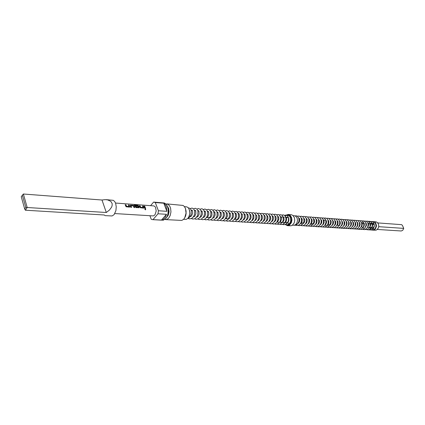 <?xml version="1.0" encoding="UTF-8"?>
<svg xmlns="http://www.w3.org/2000/svg" width="425" height="425" viewBox="0 0 425 425"><rect width="100%" height="100%" fill="white"/><g stroke="black" fill="none" stroke-linecap="round" stroke-linejoin="round"><path stroke-width="0.64" d="M145.334 209.838L145.648 209.196L145.042 208.84M145.244 208.797L144.851 209.366L145.44 209.817L145.701 209.196L145.196 208.818M297.048 224.405L296.119 224.161M371.801 223.284L371.206 223.614M371.073 228.225L372.316 228.517L373.437 228.082L373.623 228.942L374.51 229.319M287.991 222.551L288.139 223.523L289.244 223.885M189.322 217.52L188.509 217.605M375.11 228.666L376.088 226.196L375.472 223.385M370.589 223.258L370.388 223.566M370.324 223.678L370.17 223.98M373.331 221.611L374.675 222.02L375.7 222.987L376.534 225.978L375.365 229.011L373.926 229.994L372.624 230.122M372.842 230.143L375.62 230.265L376.672 229.904L378.293 228.087L378.76 226.132L378.462 224.156L377.283 222.45L376.082 221.85L373.421 221.616M367.875 223.816L373.118 224.193L374.043 224.894M165.925 203.989L167.981 204.26L169.702 206.003L170.595 208.202L170.951 211.847L170.239 215.475L168.629 218.264L166.494 219.587L164.868 219.449M165.75 219.64L181.778 220.437L183.579 219.348L184.71 217.839L186.049 213.127L185.438 208.473L184.354 206.513L183.058 205.418L166.818 203.915M166.148 206.327L165.113 204.441L163.768 203.219L155.29 202.56L158.424 210.758L166.924 211.337L166.148 206.327M150.599 205.642L153.563 202.114L164.326 203.001L165.83 203.899L167.259 205.987L168.082 208.887L168.21 211.629L167.811 214.359L166.935 216.808L165.665 218.716L163.317 220.182L152.065 219.56L151.215 219.178L149.924 215.73M153.919 202.119L155.29 202.56M285.802 217.297L288.251 217.536M183.584 219.343L186.331 219.374L187.866 218.407L189.306 215.964L189.821 213.483L189.598 210.476L188.424 207.958L186.873 206.869L184.45 206.635M284.543 223.3L284.213 222.45M286.264 215.093L288.177 214.476L290.227 215.347L291.592 217.573L291.927 220.171L291.359 222.737L289.441 225.144L287.406 225.643L285.504 224.687M287.566 225.659L291.04 225.797L292.278 225.319L294.196 222.923L294.764 220.363L294.429 217.781L293.059 215.56L291.662 214.784L288.325 214.487M285.903 224.798L287.247 225.298L289.319 224.682L290.886 222.62L291.454 219.762L291.173 217.85L289.866 215.629L288.23 214.827L286.477 215.162M22.897 194.528L23.391 194.039L27.216 207.522L106.303 212.505L109.453 210.083L111.6 207.15L112.12 205.679L112.173 203.681L110.84 201.354L107.536 199.83L105.113 199.638L102.027 200.016L23.391 194.039L21.25 196.743L24.714 209.042L25.813 207.416L22.334 195.107M106.324 199.67L113.316 200.35L114.75 201.593L115.642 203.363L116.264 206.847L115.908 210.614L114.086 214.604L112.115 215.948L105.103 215.629L104.348 214.986L25.378 210.226L24.714 209.042M292.485 225.181L294.27 225.229L295.832 224.448L296.99 222.769L297.479 220.575L297.192 218.36L296.358 216.814L295.019 215.857L293.133 215.629M129.779 206.555L129.12 205.031L128.387 204.977L128.982 206.449L126.602 206.279L125.906 204.797L125.168 204.744L126.082 206.736L129.614 207.134L129.779 206.555L129.2 205.28L128.43 205.052M130.257 205.636L130.767 207.342L131.5 207.395L131.054 205.737L133.413 205.907L133.955 207.57L134.677 207.618L134.183 205.955L133.593 205.429L130.491 205.142L130.257 205.636M134.364 205.036L135.873 207.628L139.182 207.65L138.858 206.258L138.04 205.695L135.814 205.519L136.138 206.104L138.21 206.263L138.513 207.129L136.117 206.906L135.23 205.137L138.093 205.339L137.673 204.962L134.438 204.738L134.364 205.036M143.863 207.554L143.193 206.056L142.481 206.008L143.087 207.453L140.781 207.288L140.08 205.833L139.363 205.78L140.282 207.74L143.703 208.133L143.863 207.554L143.331 206.396L142.529 206.077M143.995 206.114L144.824 208.335L145.536 208.383L144.707 206.167L143.995 206.114M115.526 203.054L153.802 205.891L154.849 206.454L155.55 207.427L156.198 210.938L155.125 214.535L153.866 215.725L152.931 215.921L114.814 213.536M25.378 210.226L27.216 207.522L25.813 207.416M106.303 212.505L102.027 200.016M185.879 210.072L186.15 211.926M185.985 214.327L185.465 216.128M189.353 209.631L189.879 213.578L188.769 217.164M287.89 222.631L284.734 222.482M163.768 203.219L166.924 211.337M161.415 220.171L166.51 214.317L158.01 213.764L152.931 219.677L161.415 220.171L162.764 219.858L165.182 217.552L166.51 214.317M158.424 210.758L158.01 213.764M185.56 208.749L186.177 213.302L185.651 215.873L184.785 217.706M373.841 227.056L372.964 227.545L369.628 227.338M377.288 229.463L401.248 230.961L402.746 230.292L403.75 228.395L402.417 225.431L401.62 224.65L377.735 222.897M378.707 226.706L403.75 228.395M377.751 222.913L401.657 224.66M144.707 206.167L144.043 206.183M144.675 206.231L145.483 208.377M140.08 205.833L139.411 205.849M140.048 205.897L140.718 207.235M143.087 207.453L140.739 207.331M143.634 208.176L143.82 207.597M134.651 204.738L137.673 204.962M134.629 204.818L134.284 204.802M138.986 207.846L139.214 207.225M139.172 207.267L138.858 206.258M138.821 206.316L137.881 205.668M137.849 205.737L135.857 205.588M136.181 206.959L138.513 207.129M136.074 206.948L135.219 205.153M137.652 205.041L137.992 205.328M131.028 205.774L131.447 207.389M130.629 205.142L130.209 205.323M133.179 205.328L130.597 205.206M134.167 205.923L133.147 205.392M134.13 205.976L134.629 207.618M125.906 204.797L125.216 204.818M125.874 204.866L126.538 206.226M128.982 206.449L126.56 206.322M129.551 207.177L129.737 206.593M167.232 205.934L168.704 208.553L169.044 211.767L168.38 214.965L166.43 217.701M167.923 208.038L168.438 211.926L167.402 215.714M293.914 225.261L295.651 225.245L297.006 224.437M371.928 223.231L373.479 223.492L374.297 224.867L374.223 226.833L373.426 228.087M370.961 221.893L372.725 221.499L374.446 222.174L375.684 223.832L376.04 226.079L375.381 228.262L373.968 229.681L371.918 230.148L369.904 229.394M285.111 215.905L286.556 215.188L287.911 215.215L289.329 216.012L290.089 216.973L290.774 220.463L290.493 221.813L289.186 223.943M286.248 217.329L287.661 217.069L288.75 218.445L288.915 220.543L287.975 222.562M371.004 228.183L370.217 227.38M368.023 223.731L368.209 223.46M365.936 223.619L366.207 223.237M363.837 223.508L364.044 223.189M363.72 227.991L362.732 227.657M362.695 227.63L361.93 226.833M364.363 223.571L361.733 223.385L361.941 223.056M362.015 222.955L363.04 222.434M359.624 223.237L359.821 222.918M357.51 223.083L357.691 222.78M355.374 222.934L355.55 222.647M353.228 222.785L353.393 222.509M351.071 222.631L351.22 222.371M348.898 222.477L349.037 222.232M337.827 221.696L338.002 221.388M331.017 221.212L331.16 220.952M328.429 225.728L327.16 225.16M326.103 225.579L324.934 225.096M324.068 220.724L325.322 219.709M311.812 224.666L310.537 224.081M301.962 224.033L300.804 223.545M296.995 224.448L298.605 222.206L298.982 220.819L298.876 218.429L297.431 216.219L296.22 215.788L295.21 215.932M369.346 222.206L370.961 221.42L372.805 221.882L373.883 223.157L374.335 225.537L373.426 228.156L372.481 229.176L370.754 229.968L368.82 229.803M368.374 221.393L369.787 221.308L371.11 222.02L371.806 222.96L372.273 225.462L372.024 226.711L370.68 228.825L368.512 229.867L366.748 229.67M366.297 221.244L367.806 221.175L369.341 222.201L370.106 223.869L369.994 226.435L369.346 227.816L367.476 229.447L364.687 229.548M364.204 221.09L366.164 221.181L367.62 222.599L368.082 224.049L367.949 226.158L367.269 227.667L366.164 228.852L364.522 229.585L362.567 229.41M362.105 220.936L363.672 220.878L364.974 221.669L365.67 222.753L366.005 225.245L365.043 227.715L364.151 228.655L362.424 229.452L360.48 229.288M359.991 220.782L361.563 220.718L363.109 221.808L363.821 223.444L363.726 225.946L363.115 227.311L361.266 229.006L359.412 229.378L358.355 229.155M357.861 220.628L359.438 220.559L360.49 221.122L361.755 223.608L361.691 225.452L361.149 226.902L359.832 228.448L358.169 229.192L356.198 229.011M355.683 220.485L357.303 220.4L358.583 221.175L359.274 222.217L359.656 224.591L358.716 227.237L357.76 228.262L356.028 229.059L354.046 228.873M353.526 220.325L355.151 220.24L356.198 220.798L357.478 223.327L357.414 225.107L356.931 226.488L355.677 228.071L353.929 228.916L351.905 228.746M351.395 220.155L352.989 220.076L354.572 221.212L355.263 222.865L355.157 225.362L354.546 226.738L352.702 228.459L350.811 228.847L349.733 228.613M349.175 220.012L351.061 219.996L352.67 221.499L353.186 223.901L352.978 225.218L352.458 226.445L350.853 228.135L349.392 228.677L347.538 228.475M347.018 219.837L348.133 219.667L349.61 220.262L350.503 221.377L350.922 224.49L350.434 225.988L348.824 227.896L347.278 228.528L345.334 228.337M344.808 219.672L346.391 219.582L347.905 220.602L348.697 222.387L348.527 225.107L347.868 226.472L345.998 228.103L344.218 228.438L343.118 228.198M342.582 219.512L344.558 219.55L345.987 220.878L346.572 223.465L346.237 225.17L345.297 226.791L344.096 227.805L341.992 228.305L340.882 228.055M340.345 219.348L342.019 219.268L343.272 220.054L344.149 221.669L344.128 224.628L343.294 226.355L341.859 227.662L339.75 228.167L338.635 227.917M338.093 219.183L339.506 219.034L340.988 219.852L341.849 221.313L342.093 223.173L341.695 225.022L339.883 227.348L338.045 228.018L336.377 227.773M335.824 219.018L337.376 218.896L338.73 219.688L339.75 221.786L339.607 224.379L339.086 225.59L337.508 227.279L336.01 227.848L334.098 227.63M333.545 218.854L335.102 218.726L336.488 219.555L337.174 220.617L337.514 223.385L336.69 225.638L335.187 227.163L333.715 227.71L331.808 227.487M331.203 218.705L332.414 218.492L333.917 219.114L334.82 220.309L335.197 223.38L334.448 225.409L333.131 226.86L331.187 227.593L329.502 227.343M328.934 218.519L330.671 218.429L332.031 219.369L332.892 221.372L332.833 223.523L332.212 225.133L330.581 226.87L328.334 227.46L327.181 227.194M326.607 218.349L328.35 218.253L329.704 219.188L330.592 221.324L330.597 222.923L329.561 225.489L328.328 226.679L326.83 227.274L324.849 227.051M324.264 218.179L325.46 217.972L326.937 218.583L327.829 219.725L328.27 222.673L327.702 224.554L326.453 226.18L324.312 227.152L322.495 226.902M321.911 218.009L323.627 217.892L324.923 218.726L325.81 220.474L325.901 222.657L324.859 225.208L323.568 226.429L322.092 226.987L320.131 226.753M319.536 217.834L321.571 217.828L322.984 219.141L323.59 221.919L323.239 223.64L322.336 225.25L321.157 226.302L318.931 226.881L317.746 226.605M317.151 217.664L318.623 217.478L320.137 218.328L321.002 219.911L321.199 221.908L320.806 223.624L319.101 225.925L317.098 226.722L315.35 226.451M314.744 217.488L316.37 217.329L317.746 218.163L318.41 219.194L318.793 221.887L317.948 224.379L316.349 226.015L314.893 226.552L312.938 226.302M312.327 217.313L314.033 217.17L315.536 218.222L316.312 220.076L316.136 222.897L315.472 224.32L313.57 226.063L311.711 226.435L310.505 226.148M309.889 217.138L311.132 216.904L312.625 217.536L313.507 218.705L313.926 221.728L313.257 223.789L311.908 225.425L309.846 226.275L308.024 225.978M307.434 216.957L309.607 216.978L311.068 218.535L311.498 220.118L311.312 222.381L310.101 224.655L308.699 225.749L306.818 226.132L305.602 225.84M304.969 216.777L306.6 216.596L307.923 217.356L308.986 219.582L308.821 222.307L308.295 223.561L306.707 225.324L305.161 225.941L303.121 225.686M302.483 216.601L304.018 216.389L305.517 217.249L306.361 218.785L306.377 222.025L305.139 224.352L304.157 225.208L302.531 225.808L300.624 225.526M299.981 216.415L301.527 216.203L303.036 217.074L303.891 218.684L303.928 221.659L303.137 223.529L301.575 225.101L299.359 225.675L298.111 225.367M297.463 216.235L299.147 216.043L300.539 216.904L301.197 217.982L301.543 220.788L300.73 223.194L299.2 224.852L297.649 225.473L295.657 225.239M298.982 218.949L299.875 219.013M301.511 219.125L302.388 219.188M304.024 219.305L304.661 219.348M306.521 219.481L307.147 219.523M308.996 219.656L309.612 219.698M311.456 219.831L312.062 219.874M313.905 220.001L314.495 220.044M316.333 220.177L317.119 220.23M318.745 220.347L319.313 220.384M321.141 220.517L321.698 220.554M323.521 220.681L324.068 220.718M325.678 220.835L326.421 220.888M328.238 221.016L328.759 221.053M330.57 221.181L331.08 221.218M332.887 221.345L333.391 221.383M335.192 221.51L335.686 221.542M337.285 221.653L337.965 221.701M339.756 221.829L340.228 221.866M342.019 221.988L342.476 222.02M344.261 222.148L344.712 222.179M346.492 222.307L346.933 222.339M348.707 222.461L349.138 222.493M350.912 222.62L351.332 222.647M352.92 222.758L353.51 222.801M355.279 222.928L355.677 222.955M357.436 223.083L357.829 223.109M359.407 223.221L359.964 223.258M365.952 223.683L366.302 223.704M287.938 222.594L286.562 223.045L285.382 222.525M284.925 217.239L285.818 216.877L286.609 217.828L286.423 220.973L284.941 222.668L283.81 222.865L282.774 222.355M282.795 216.697L283.847 217.324L284.123 219.725L283.023 221.967L281.844 222.668M281.329 222.711L280.144 222.185M280.357 216.468L281.382 217.563L281.525 219.167L280.675 221.441L279.464 222.418M278.683 222.541L277.498 222.015M277.684 216.277L278.72 217.377L278.864 219.002L277.987 221.298L276.781 222.254M274.996 216.086L275.82 216.66L276.197 218.609L275.655 220.575L274.077 222.089M272.287 215.895L273.142 216.495L273.482 218.684L272.839 220.602L271.357 221.919M269.349 215.783L270.385 216.229L270.736 218.684L269.971 220.644L268.616 221.754M266.815 215.507L267.649 216.028L268.026 218.285L267.261 220.421L265.853 221.584M264.047 215.316L264.648 215.512L265.158 216.474L265.243 218.296L264.504 220.235L263.075 221.414M261.263 215.119L262.14 215.661L262.469 218.094L261.657 220.155L260.275 221.239M258.458 214.928L259.096 215.124L259.606 216.134L259.648 218.046L258.772 220.086L257.46 221.069M255.637 214.731L256.684 215.581L256.897 217.297L256.323 219.327L254.617 220.894M252.79 214.535L253.821 215.31L253.89 218.126L252.684 220.182L251.759 220.713M249.927 214.338L250.83 214.822L251.133 217.488L250.282 219.491L248.88 220.538M246.819 214.306L247.419 214.094L247.94 214.588L248.317 216.808L247.594 219.018L245.979 220.357M244.136 213.95L245.082 214.439L245.368 217.005L244.55 219.04L243.058 220.177M241.209 213.754L241.862 213.828L242.356 214.721L242.303 217.441L241.065 219.481L240.109 219.996M238.26 213.552L238.712 213.472L239.222 214.014L239.493 216.676L238.606 218.763L237.145 219.81M235.291 213.355L235.753 213.26L236.263 213.796L236.518 216.553L235.62 218.593L234.159 219.624M232.3 213.159L232.778 213.047L233.277 213.578L233.527 216.357L232.544 218.508L231.152 219.438M229.048 213.207L229.665 212.803L230.281 213.377L230.573 215.842L229.702 218.089L228.119 219.247M226.249 212.766L226.764 212.612L227.269 213.185L227.492 215.942L226.498 218.115L225.069 219.056M223.189 212.564L223.699 212.383L224.203 212.941L224.501 215.316L223.608 217.701L221.993 218.864M220.107 212.367L220.649 212.171L221.149 212.744L221.319 215.709L220.331 217.754L218.891 218.668M217.005 212.171L217.563 211.947L218.052 212.516L218.243 215.39L217.223 217.563L215.767 218.477M213.876 211.974L214.455 211.724L214.949 212.335L215.156 215.008L214.189 217.244L212.622 218.275M210.726 211.778L211.315 211.496L211.809 212.117L211.953 215.066L210.943 217.159L209.456 218.078M207.549 211.581L208.059 211.241L208.611 211.809L208.887 214.227L207.836 216.872L206.263 217.876M204.351 211.384L204.951 211.028L205.445 211.629L205.663 214.248L204.611 216.697L203.044 217.674M201.126 211.188L201.668 210.779L202.21 211.352L202.433 214.078L201.344 216.538L199.803 217.467M197.88 210.997L198.438 210.545L199.017 211.236L199.091 214.301L198.034 216.399L196.536 217.26M194.629 210.768L195.187 210.311L195.744 210.975L195.904 213.711L194.783 216.166L193.242 217.053M191.356 210.534L191.903 210.072L192.424 210.662L192.663 213.159L191.563 215.857L189.922 216.84M189.226 217.611L191.085 214.567L191.346 210.821L190.273 208.51L188.28 207.788M285.17 224.554L287.268 224.836L289.17 223.948M284.484 215.3L286.078 215.05L287.582 215.927L288.41 217.467L288.469 220.623L287.539 222.721L286.094 224.129L283.852 224.713L282.556 224.389M281.791 215.146L283.199 214.816L284.729 215.496L285.812 217.35L285.988 219.661L284.947 222.503L283.533 223.922L281.817 224.543L279.916 224.219M279.214 214.917L280.824 214.657L282.338 215.544L283.183 217.175L283.263 220.028L282.582 221.882L280.867 223.773L278.577 224.389L277.265 224.055M276.553 214.726L278.487 214.54L279.82 215.518L280.665 217.637L280.527 220.192L279.708 222.073L278.157 223.635L275.91 224.225L274.592 223.885M273.87 214.535L275.241 214.227L276.749 214.891L277.61 216.097L277.982 219.374L276.824 222.195L275.442 223.492L273.716 224.06L271.851 223.693M271.171 214.343L272.553 214.025L274.008 214.646L274.906 215.868L275.272 219.311L274.741 220.984L272.983 223.167L271.033 223.89L269.19 223.545M268.451 214.147L270.22 213.881L271.559 214.694L272.595 217.085L272.345 219.996L271.756 221.324L270.066 223.125L268.579 223.688L266.411 223.348M265.715 213.95L267.368 213.648L268.855 214.519L269.71 216.15L269.912 218.222L269.535 220.044L268.68 221.664L266.974 223.157L265.63 223.55L263.707 223.199M262.958 213.754L264.934 213.525L266.385 214.678L267.075 216.458L266.905 219.491L265.981 221.414L264.727 222.684L262.932 223.369L260.939 223.024M260.18 213.552L262.204 213.334L263.553 214.381L264.212 215.831L264.201 219.056L263.165 221.298L261.699 222.673L260.27 223.183L258.15 222.843M257.385 213.35L259.367 213.111L260.785 214.2L261.492 215.927L261.423 218.811L260.631 220.724L259.245 222.264L257.38 223.024L255.345 222.668M254.564 213.148L256.663 212.936L258.06 214.115L258.66 215.597L258.565 218.811L257.502 221.005L256.057 222.339L253.911 222.87L252.514 222.488M251.727 212.946L253.73 212.686L255.143 213.775L255.85 215.491L255.754 218.524L254.883 220.522L253.603 221.908L251.727 222.673L249.666 222.307M248.779 212.803L250.883 212.473L252.301 213.578L253.013 215.347L252.923 218.259L252.121 220.187L250.734 221.733L248.864 222.498L246.798 222.126M245.995 212.537L248.009 212.261L249.613 213.653L250.256 216.447L249.942 218.461L248.97 220.416L247.233 221.94L245.331 222.339L243.907 221.946M243.095 212.33L245.119 212.043L246.718 213.43L247.361 216.357L247.015 218.36L246.043 220.267L244.317 221.765L242.431 222.163L240.996 221.76M240.173 212.123L242.319 211.863L243.631 212.936L244.449 215.746L244.279 217.515L243.668 219.21L241.729 221.404L240.083 221.972L238.064 221.574M237.23 211.916L239.355 211.634L240.693 212.707L241.273 213.956L241.384 217.143L240.369 219.635L238.829 221.191L237.336 221.765L235.11 221.388M234.265 211.703L236.337 211.39L238.011 212.952L238.547 215.948L238.09 218.105L237.023 219.964L235.307 221.303L233.601 221.616L232.13 221.197M231.285 211.491L232.815 211.055L234.616 212.07L235.567 214.843L235.376 217.048L234.52 219.103L232.64 220.963L231.131 221.425L229.133 221.005M228.273 211.278L229.819 210.832L231.598 211.825L232.486 213.945L232.321 217.063L231.189 219.385L229.75 220.708L227.603 221.244L226.116 220.814M225.245 211.06L226.801 210.609L228.438 211.443L229.458 213.669L229.362 216.596L228.204 219.141L226.706 220.527L224.575 221.058L223.072 220.623M222.195 210.848L223.762 210.38L225.367 211.183L226.265 212.824L226.387 216.059L225.383 218.604L223.842 220.219L222.312 220.83L220.007 220.426M219.119 210.63L220.697 210.152L222.546 211.246L223.3 213.01L223.279 216.043L222.62 217.871L220.538 220.171L218.439 220.681L216.92 220.23M216.017 210.412L217.611 209.923L219.38 210.912L220.293 213.254L220.033 216.415L218.572 219.05L217.111 220.145L215.342 220.49L213.807 220.033M212.898 210.189L214.503 209.69L216.33 210.763L217.106 212.585L217.048 215.73L216.352 217.579L214.237 219.826L212.218 220.299L210.673 219.831M209.753 209.966L211.82 209.541L213.387 210.816L214.088 213.254L213.966 215.231L212.617 218.291L211.315 219.502L209.068 220.102L207.512 219.629M206.582 209.743L208.68 209.307L210.232 210.593L210.922 212.978L210.805 215.023L210.131 216.994L208.112 219.321L205.897 219.906L204.329 219.428M203.389 209.52L205.031 208.983L206.832 210.035L207.682 212.229L207.607 214.864L206.879 216.909L205.142 218.976L202.704 219.709L201.121 219.226M200.17 209.297L201.094 208.813L202.289 208.829L203.809 210.067L204.515 212.399L204.42 214.508L203.74 216.553L201.71 218.917L199.484 219.512L197.891 219.018M196.929 209.068L198.597 208.505L200.372 209.53L201.232 211.735L201.099 214.683L200.186 216.904L198.629 218.609L196.238 219.311L194.634 218.811M193.657 208.84L195.341 208.261L197.152 209.339L197.923 211.193L197.848 214.423L197.131 216.33L194.985 218.636L192.971 219.109L191.351 218.599M190.368 208.606L192.063 208.016L193.869 209.095L194.698 211.315L194.597 214.025L193.837 216.128L192.116 218.163L189.672 218.907L188.126 218.439M191.287 210.529L192.398 210.609M194.597 210.768L195.787 210.619M197.88 211.002L198.948 211.076M201.137 211.236L202.188 211.31M204.372 211.464L205.403 211.538M207.581 211.698L208.59 211.767M210.763 211.926L211.756 211.995M213.924 212.149L214.896 212.218M217.058 212.373L218.014 212.442M220.171 212.596L221.106 212.665M223.258 212.819L224.177 212.888M226.323 213.037L227.226 213.106M229.367 213.254L230.249 213.318M232.39 213.472L233.256 213.536M235.386 213.69L236.236 213.748M238.361 213.903L239.195 213.961M241.315 214.115L242.362 214.189M244.248 214.322L245.044 214.381M247.159 214.529L247.94 214.588M250.049 214.737L250.814 214.795M252.917 214.944L253.667 214.997M255.77 215.146L256.498 215.199M258.597 215.353L259.314 215.401M261.402 215.549L262.103 215.602M264.387 215.337L264.191 215.751L264.876 215.799M266.958 215.948L267.628 215.996M269.45 216.128L270.364 216.192M272.436 216.341L273.078 216.389M275.145 216.538L275.963 216.596M277.838 216.729L278.641 216.787M280.511 216.92L283.932 217.164M190.251 216.373L191.006 216.421M193.566 216.585L194.305 216.633M196.86 216.798L197.577 216.846M200.122 217.01L200.823 217.053M203.363 217.218L204.042 217.26M206.577 217.425L209.461 217.611M209.769 217.632L210.412 217.674M212.936 217.839L213.562 217.876M216.075 218.041L216.686 218.078M219.194 218.243L219.789 218.28M222.291 218.445L222.865 218.482M225.362 218.641L228.129 218.822M228.411 218.838L228.953 218.875M231.157 219.018L231.965 219.066M234.441 219.231L237.15 219.406M237.421 219.422L237.915 219.454M240.38 219.613L240.863 219.645M243.318 219.805L243.785 219.831M246.24 219.991L246.686 220.023M249.135 220.182L249.565 220.208M252.009 220.368L252.429 220.394M254.862 220.548L255.266 220.575M257.693 220.734L258.087 220.761M260.509 220.915L260.886 220.942M263.059 221.08L263.665 221.122M265.837 221.26L266.422 221.298M268.828 221.452L269.163 221.478M271.564 221.632L271.883 221.653M274.279 221.808L274.582 221.829M276.973 221.983L277.265 221.999M279.65 222.153L282.088 222.312M282.312 222.328L282.577 222.344M187.648 218.62L189.247 217.595M272.382 216.166L272.521 215.911M269.673 216.022L269.832 215.719M266.937 215.879L267.118 215.528M261.433 215.555L261.635 215.146M258.671 215.358L258.868 214.954M255.882 215.156L256.078 214.763M253.077 214.954L253.268 214.567M250.251 214.752L250.437 214.375M247.408 214.551L247.584 214.179M244.54 214.343L244.71 213.982M241.65 214.136L241.814 213.791M238.744 213.929L238.898 213.594M235.817 213.717L235.965 213.398M232.863 213.509L233.006 213.201M229.893 213.297L230.021 213.005M226.897 213.079L227.019 212.808M223.879 212.861L223.991 212.606M298.398 222.663L298.887 222.695M300.927 222.827L303.227 222.982M303.445 222.992L303.912 223.024M305.942 223.157L306.398 223.189M308.422 223.322L308.869 223.348M310.888 223.481L313.124 223.63M313.337 223.646L313.756 223.672M315.764 223.805L316.179 223.832M318.182 223.964L318.585 223.986M320.583 224.118L320.971 224.145M322.963 224.278L323.345 224.299M325.332 224.432L325.704 224.453M327.686 224.586L329.832 224.724M330.023 224.74L330.374 224.761M332.345 224.894L332.685 224.915M334.65 225.043L334.98 225.064M336.945 225.192L339.038 225.33M339.219 225.346L339.533 225.362M341.482 225.489L341.785 225.51M343.729 225.638L344.022 225.659M345.966 225.787L346.248 225.803M348.187 225.93L348.457 225.951M367.545 227.2L369.468 227.327M371.349 223.035L372.183 223.518L372.592 224.373L372.55 226.233L371.248 228.044L369.952 228.39M369.877 223.125L370.483 224.071L370.595 225.622L369.373 227.773M367.795 222.966L368.448 224.039L368.512 225.521L367.28 227.651M365.691 222.806L366.371 223.938L366.44 225.282L365.171 227.529M363.582 222.647L364.151 223.417L364.347 225.064L363.965 226.312L363.051 227.407M361.457 222.482L362.174 223.699L362.238 224.873L361.85 226.169L360.921 227.285M359.114 222.206L359.879 223.04L360.129 224.559L359.731 226.01L358.774 227.157M357.17 222.153L357.839 223.136L357.978 224.559L357.531 225.983L356.612 227.03M355.002 221.988L355.677 222.95L355.821 224.411L355.364 225.856L354.439 226.907M352.824 221.823L353.504 222.78L353.653 224.267L353.17 225.76L352.251 226.78M350.63 221.659L351.363 222.753L351.47 224.15L350.976 225.633L350.051 226.647M348.426 221.489L349.095 222.365L349.244 224.235L347.836 226.52M346.205 221.324L346.853 222.126L347.087 223.672L346.603 225.282L345.605 226.387M343.767 221.064L344.632 221.972L344.872 223.247L344.595 224.692L343.363 226.254M341.727 220.984L342.465 221.993L342.619 223.465L342.082 225.096L341.105 226.121M339.463 220.814L340.218 221.839L340.345 223.492L339.793 225.006L338.831 225.988M337.184 220.644L337.981 221.765L338.04 223.571L337.609 224.713L336.547 225.85M334.895 220.469L335.787 221.962L335.766 223.369L335.298 224.613L334.247 225.718M332.589 220.299L333.37 221.324L333.535 222.732L333.142 224.198L331.93 225.579M330.267 220.123L331.064 221.154L331.208 222.78L330.602 224.448L329.598 225.441M327.93 219.948L328.817 221.271L328.849 222.822L328.36 224.15L327.25 225.303M325.577 219.773L326.458 221.027L326.522 222.588L325.879 224.225L324.891 225.16M323.212 219.597L323.967 220.447L324.174 222.392L323.526 224.06L322.511 225.016M320.827 219.422L321.635 220.363L321.81 222.153L321.157 223.895L320.121 224.873M318.431 219.242L319.303 220.363L319.43 221.94L318.936 223.47L317.714 224.729M316.019 219.061L316.8 219.906L317.029 221.749L316.37 223.571L315.286 224.586M313.586 218.886L314.357 219.677L314.585 221.776L313.926 223.444L312.848 224.437M311.142 218.705L311.934 219.518L312.178 221.42L311.472 223.306L310.393 224.294M308.678 218.519L309.405 219.183L309.735 221.175L309.044 223.109L307.918 224.145M306.202 218.338L306.898 218.939L307.28 220.825L306.76 222.647L305.432 223.991M303.705 218.158L304.576 219.087L304.789 220.756L304.295 222.44L302.924 223.842M301.192 217.972L302.021 218.779L302.228 221.042L301.5 222.742L300.401 223.688M298.663 217.786L299.482 218.54L299.689 220.958L298.871 222.721L297.861 223.534M368.411 223.582L368.677 223.045M300.873 223.396L300.762 223.141M298.377 223.215L298.249 222.934"/></g></svg>
